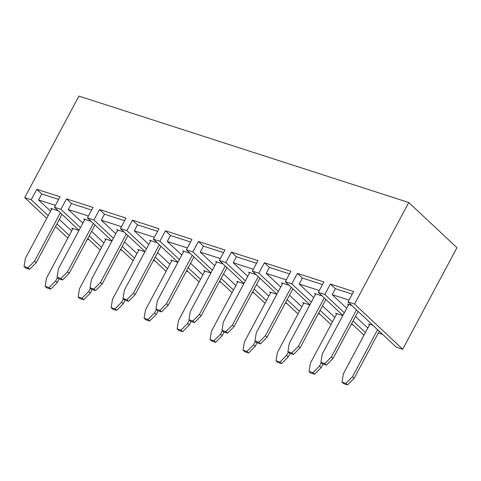 <?xml version="1.0" encoding="UTF-8"?>
<svg xmlns="http://www.w3.org/2000/svg" width="481" height="481" viewBox="0 0 481 481"><rect width="100%" height="100%" fill="white"/><g stroke="black" fill="none" stroke-linecap="round" stroke-linejoin="round"><path stroke-width="0.72" d="M344.306 312.77L324.795 294.486L330.381 284.03L353.625 291.528L348.04 301.984L396.23 347.144L402.723 349.242L456.95 247.679L408.76 202.519L78.932 96.092L24.705 197.649L31.199 199.747L36.778 189.292L60.023 196.795L54.443 207.245L60.937 209.343L66.516 198.887L93.007 207.437L87.428 217.887L93.915 219.985L99.501 209.53L125.992 218.079L120.406 228.535L126.9 230.627L132.485 220.172L158.97 228.722L153.391 239.177L159.884 241.27L165.464 230.814L191.955 239.364L186.375 249.819L192.863 251.912L198.449 241.456L224.94 250.006L219.354 260.461L225.848 262.554L231.433 252.098L257.918 260.648L252.339 271.104L258.832 273.196L264.412 262.746L290.903 271.29L285.323 281.746L291.817 283.838L297.396 273.388L323.887 281.932L318.302 292.388L342.887 315.428M67.857 238.089L55.513 226.527M46.753 218.314L24.705 197.649M69.276 235.431L56.932 223.869M48.172 215.656L31.199 199.747M50.565 211.171L38.576 199.94L41.763 193.963L36.778 189.292M71.669 230.952L59.325 219.384M41.763 193.963L58.628 199.405M100.126 250.06L87.789 238.498M79.022 230.285L54.443 207.245M101.545 247.402L89.207 235.84M80.447 227.627L60.937 209.343M82.834 223.148L68.314 209.536L71.501 203.559L66.516 198.887M103.938 242.923L91.6 231.361M71.501 203.559L91.612 210.047M133.111 260.708L120.773 249.14M112.007 240.927L87.428 217.887M134.53 258.044L122.192 246.482M113.426 238.269L93.915 219.985M115.819 233.79L101.293 220.178L104.485 214.201L99.501 209.53M136.923 253.565L124.585 242.003M104.485 214.201L124.597 220.689M166.095 271.35L153.752 259.782M144.991 251.569L120.406 228.535M167.514 268.687L155.171 257.125M146.41 248.911L126.9 230.627M148.803 244.432L134.277 230.82L137.47 224.843L132.485 220.172M169.907 264.207L157.564 252.645M137.47 224.843L157.576 231.331M38.576 199.94L55.441 205.381M89.099 239.724L87.422 239.183M51.617 209.205L50.691 208.339L58.189 210.762M72.715 228.98L71.795 228.12L78.95 230.429M68.314 209.536L88.42 216.023M122.084 250.367L120.406 249.825M84.596 219.847L83.676 218.981L91.174 221.404M105.7 239.628L104.78 238.762L111.935 241.071M101.293 220.178L121.404 226.665M155.062 261.009L153.385 260.468M117.58 230.489L116.655 229.623L124.158 232.046M138.684 250.27L137.758 249.405L144.913 251.713M134.277 230.82L154.389 237.307M186.369 271.116L188.047 271.657M150.565 241.131L149.639 240.272L157.137 242.689M171.669 260.912L170.743 260.047L177.898 262.355M348.04 301.984L354.533 304.076L408.76 202.519M324.795 294.486L318.302 292.388M402.723 349.242L354.533 304.076M199.074 281.992L186.736 270.424M177.97 262.211L153.391 239.177M200.499 279.329L188.155 267.767M179.395 259.554L159.884 241.27M181.788 255.074L167.262 241.462L170.448 235.486L165.464 230.814M202.886 274.849L190.548 263.287M170.448 235.486L190.56 241.979M232.058 292.634L219.721 281.066M210.955 272.853L186.375 249.819M233.477 289.977L221.14 278.409M212.374 270.196L192.863 251.912M214.766 265.716L200.24 252.104L203.433 246.128L198.449 241.456M235.87 285.492L223.533 273.93M203.433 246.128L223.545 252.621M265.043 303.277L252.699 291.714M243.939 283.501L219.354 260.461M266.462 300.619L254.124 289.051M245.358 280.838L225.848 262.554M247.751 276.359L233.225 262.746L236.418 256.776L231.433 252.098M268.855 296.134L256.511 284.572M236.418 256.776L256.523 263.263M298.028 313.919L285.684 302.357M276.924 294.144L252.339 271.104M299.447 311.261L287.103 299.693M278.343 291.48L258.832 273.196M280.736 287.001L266.209 273.388L269.396 267.418L264.412 262.746M301.84 306.782L289.496 295.214M269.396 267.418L289.508 273.905M331.006 324.561L318.669 312.999M309.902 304.786L285.323 281.746M332.425 321.903L320.087 310.335M311.321 302.122L291.817 283.838M313.714 297.643L299.194 284.03L302.381 278.06L297.396 273.388M334.818 317.424L322.48 305.856M302.381 278.06L322.492 284.548M351.653 323.641L363.991 335.203M365.41 332.545L353.072 320.983M346.699 308.285L332.173 294.673L335.365 288.702L330.381 284.03M367.803 328.066L355.465 316.498M335.365 288.702L352.23 294.144M332.173 294.673L349.038 300.114M382.696 334.463L378.294 333.044M348.46 304.99L347.535 304.124L351.791 305.495M369.564 324.765L368.638 323.905L372.895 325.276M167.262 241.462L187.368 247.949M221.032 282.299L219.354 281.758M183.544 251.773L182.624 250.914L190.121 253.331M204.647 271.555L203.728 270.689L210.882 272.998M200.24 252.104L220.352 258.592M254.01 292.941L252.333 292.4M216.528 262.422L215.608 261.556L223.106 263.973M237.632 282.197L236.712 281.331L243.861 283.64M233.225 262.746L253.337 269.234M286.995 303.583L285.317 303.042M249.513 273.064L248.587 272.198L256.09 274.615M270.617 292.839L269.691 291.973L276.846 294.282M266.209 273.388L286.321 279.876M319.979 314.225L318.302 313.684M282.491 283.706L281.571 282.84L289.069 285.257M303.595 303.481L302.675 302.615L309.83 304.924M299.194 284.03L319.3 290.524M351.286 324.326L352.958 324.867M315.476 294.348L314.556 293.482L322.054 295.899M336.58 314.123L335.66 313.257L342.809 315.566M356.493 309.902L331.373 356.944L333.038 358.501L358.153 311.46M333.038 358.501L326.455 365.127L322.559 363.87L320.893 362.313L322.282 354.01L348.719 304.503M377.597 329.683L352.477 376.719L354.142 378.276L379.256 331.241M354.142 378.276L347.559 384.908L343.662 383.652L341.997 382.094L343.386 373.785L369.823 324.284M159.307 244.721L133.477 293.085L135.137 294.643L160.967 246.278M135.137 294.643L128.553 301.274L124.657 300.018L122.998 298.46L124.387 290.151L150.824 240.65M156.385 309.481L154.581 312.866L156.241 314.424L149.657 321.049L145.761 319.793L144.102 318.236L145.49 309.932L171.927 260.425M156.241 314.424L158.165 310.828M192.286 255.363L166.462 303.727L168.122 305.285L161.538 311.916L157.642 310.66L155.982 309.103L157.371 300.793L183.802 251.292M168.122 305.285L193.951 256.92M189.37 320.124L187.566 323.509L189.225 325.066L191.143 321.47M189.225 325.066L182.642 331.692L178.746 330.435L177.086 328.878L178.475 320.574L204.906 271.068M225.27 266.005L199.447 314.37L201.106 315.927L226.93 267.562M201.106 315.927L194.522 322.559L190.626 321.302L188.961 319.745L190.356 311.441L216.787 261.935M222.354 330.766L220.545 334.151L222.21 335.708L224.128 332.112M222.21 335.708L215.626 342.334L211.73 341.077L210.065 339.52L211.46 331.217L237.891 281.716M258.255 276.647L232.425 325.018L234.091 326.575L259.914 278.204M234.091 326.575L227.501 333.201L223.611 331.944L221.945 330.387L223.334 322.084L249.771 272.577M255.333 341.414L253.529 344.793L255.195 346.35L257.113 342.755M255.195 346.35L248.605 352.982L244.715 351.719L243.049 350.162L244.438 341.859L270.875 292.358M291.233 287.289L265.41 335.66L267.069 337.217L292.899 288.847M267.069 337.217L260.486 343.843L256.589 342.586L254.93 341.029L256.319 332.726L282.75 283.219M288.317 352.056L286.514 355.435L288.173 356.992L281.589 363.624L277.693 362.367L276.034 360.81L277.423 352.501L303.854 303M288.173 356.992L290.091 353.397M324.218 297.931L298.394 346.302L300.054 347.859L325.877 299.489M300.054 347.859L293.47 354.485L289.574 353.228L287.915 351.671L289.303 343.368L315.734 293.861M321.302 362.698L319.498 366.077L321.158 367.634L314.574 374.266L310.678 373.009L309.018 371.452L310.407 363.143L336.838 313.642M321.158 367.634L323.076 364.039M60.353 212.788L34.53 261.159L36.189 262.716L29.606 269.348L25.709 268.091L24.05 266.534L25.439 258.225L51.876 208.724M36.189 262.716L62.019 214.346M57.437 277.555L55.634 280.934L57.293 282.491L50.709 289.123L46.813 287.866L45.154 286.309L46.543 278.006L72.974 228.499M57.293 282.491L59.217 278.902M93.338 223.431L67.514 271.801L69.174 273.358L62.59 279.99L58.694 278.733L57.035 277.176L58.423 268.867L84.854 219.366M69.174 273.358L95.004 224.988M90.422 288.197L88.618 291.576L90.278 293.133L92.196 289.544M90.278 293.133L83.694 299.765L79.798 298.509L78.138 296.951L79.527 288.648L105.958 239.141M126.323 234.073L100.493 282.443L102.158 284L95.575 290.632L91.679 289.376L90.013 287.818L91.408 279.509L117.839 230.008M102.158 284L127.982 235.63M123.407 298.839L121.597 302.224L123.262 303.782L116.679 310.407L112.782 309.151L111.117 307.593L112.512 299.29L138.943 249.783M123.262 303.782L125.18 300.186M320.893 362.313L324.789 363.57L331.373 356.944M324.789 363.57L326.455 365.127M341.997 382.094L345.893 383.351L352.477 376.719M345.893 383.351L347.559 384.908M122.998 298.46L126.894 299.717L133.477 293.085M126.894 299.717L128.553 301.274M144.102 318.236L147.998 319.492L154.581 312.866M147.998 319.492L149.657 321.049M155.982 309.103L159.878 310.359L166.462 303.727M159.878 310.359L161.538 311.916M177.086 328.878L180.982 330.134L187.566 323.509M180.982 330.134L182.642 331.692M188.961 319.745L192.857 321.001L199.447 314.37M192.857 321.001L194.522 322.559M210.065 339.52L213.961 340.776L220.545 334.151M213.961 340.776L215.626 342.334M221.945 330.387L225.842 331.643L232.425 325.018M225.842 331.643L227.501 333.201M243.049 350.162L246.945 351.425L253.529 344.793M246.945 351.425L248.605 352.982M254.93 341.029L258.826 342.286L265.41 335.66M258.826 342.286L260.486 343.843M276.034 360.81L279.93 362.067L286.514 355.435M279.93 362.067L281.589 363.624M287.915 351.671L291.805 352.928L298.394 346.302M291.805 352.928L293.47 354.485M309.018 371.452L312.909 372.709L319.498 366.077M312.909 372.709L314.574 374.266M24.05 266.534L27.946 267.791L34.53 261.159M27.946 267.791L29.606 269.348M45.154 286.309L49.05 287.566L55.634 280.934M49.05 287.566L50.709 289.123M57.035 277.176L60.931 278.433L67.514 271.801M60.931 278.433L62.59 279.99M78.138 296.951L82.035 298.208L88.618 291.576M82.035 298.208L83.694 299.765M90.013 287.818L93.909 289.075L100.493 282.443M93.909 289.075L95.575 290.632M111.117 307.593L115.013 308.85L121.597 302.224M115.013 308.85L116.679 310.407"/></g></svg>
